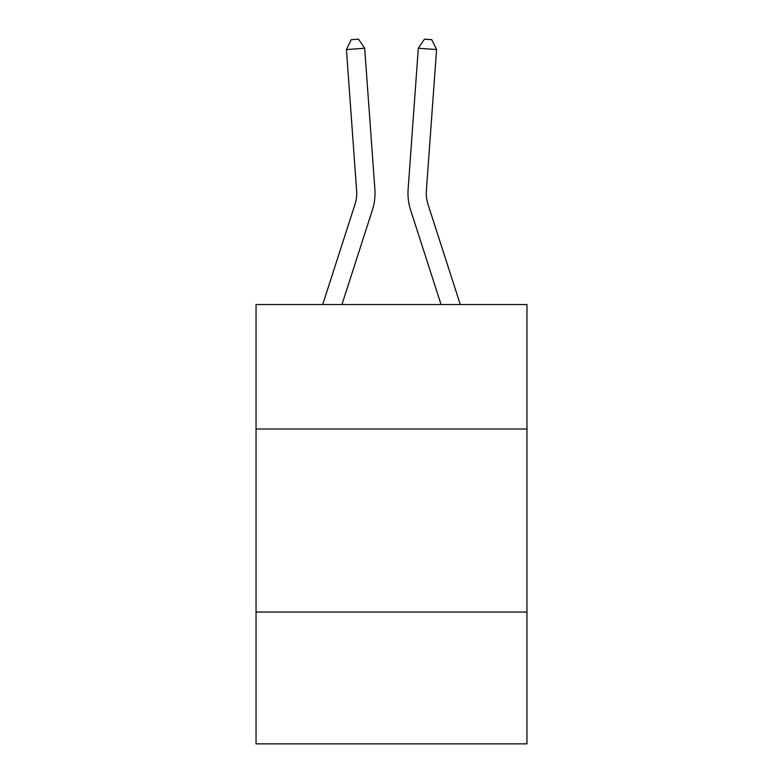 <?xml version="1.0" encoding="UTF-8"?>
<svg xmlns="http://www.w3.org/2000/svg" width="783" height="783" viewBox="0 0 783 783"><rect width="100%" height="100%" fill="white"/><g stroke="black" fill="none" stroke-linecap="round" stroke-linejoin="round"><path stroke-width="1.17" d="M526.959 429.006L526.959 304.538L256.041 304.538L256.041 429.006L526.959 429.006L526.959 743.85L256.041 743.85L256.041 429.006M526.959 612.052L256.041 612.052M372.375 210.098L341.936 304.538L372.375 210.098A54.918 54.918 142.7 0 0 374.881 189.28L364.682 48.252L374.881 189.28L364.682 48.252L374.881 189.28L364.682 48.252L374.881 189.28L364.682 48.252L374.881 189.28L364.682 48.252L346.429 49.564L351.215 39.679L358.516 39.15L364.682 48.252M354.953 204.48A36.605 36.605 -37.3 0 0 356.627 190.602A36.605 36.605 -37.3 0 1 354.953 204.48A36.605 36.605 -37.3 0 0 356.627 190.602A36.605 36.605 -37.3 0 1 354.953 204.48A36.605 36.605 -37.3 0 0 356.627 190.602A36.605 36.605 -37.3 0 1 354.953 204.48A36.605 36.605 -37.3 0 0 356.627 190.602A36.605 36.605 -37.3 0 1 354.953 204.48L322.704 304.538L354.953 204.48A36.605 36.605 -43.6 0 0 356.627 190.602L346.429 49.564M428.047 204.48A36.605 36.605 37.3 0 1 426.373 190.602A36.605 36.605 37.3 0 0 428.047 204.48A36.605 36.605 37.3 0 1 426.373 190.602A36.605 36.605 37.3 0 0 428.047 204.48A36.605 36.605 37.3 0 1 426.373 190.602A36.605 36.605 37.3 0 0 428.047 204.48A36.605 36.605 37.3 0 1 426.373 190.602A36.605 36.605 37.3 0 0 428.047 204.48L460.296 304.538L428.047 204.48A36.605 36.605 43.6 0 1 426.373 190.602L436.571 49.564L418.318 48.252L408.119 189.28A54.918 54.918 -142.7 0 0 410.625 210.098L441.064 304.538L410.625 210.098M418.318 48.252L408.119 189.28L418.318 48.252L408.119 189.28L418.318 48.252L408.119 189.28L418.318 48.252L408.119 189.28L418.318 48.252L424.484 39.15L431.785 39.679L436.571 49.564"/></g></svg>
